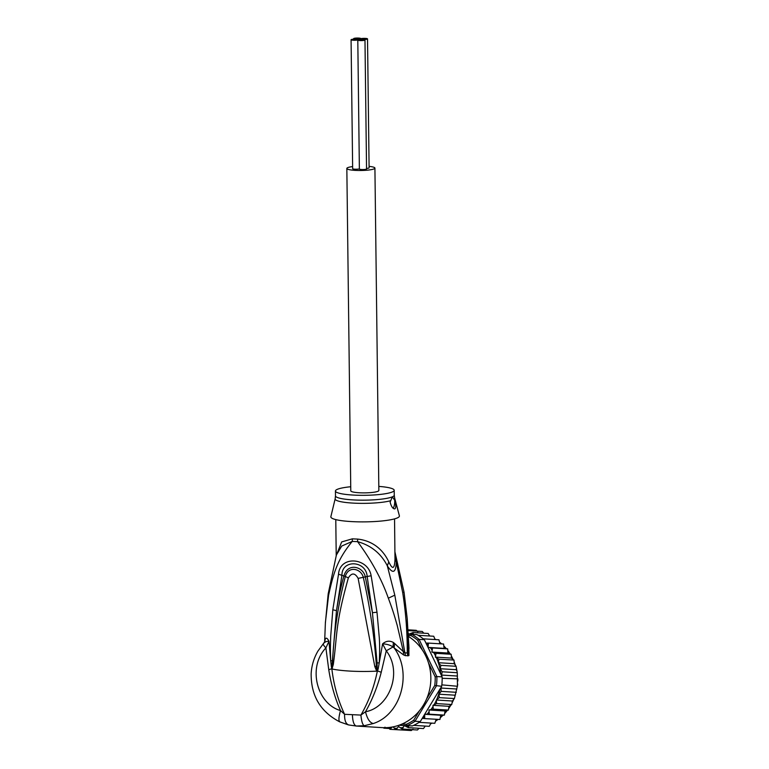 <?xml version="1.0" encoding="UTF-8"?>
<svg xmlns="http://www.w3.org/2000/svg" width="769" height="769" viewBox="0 0 769 769"><rect width="100%" height="100%" fill="white"/><g stroke="black" fill="none" stroke-linecap="round" stroke-linejoin="round"><path stroke-width="1.15" d="M360.574 38.777A3.595 0.567 -0.7 0 0 360.805 38.565A3.595 0.567 -0.7 0 0 357.864 38.046A3.595 0.567 -0.7 0 0 353.855 38.45A3.595 0.567 -0.7 0 0 353.625 38.652A3.595 0.567 -0.7 0 0 355.941 39.161A3.595 0.567 -0.7 0 0 360.574 38.777A3.595 0.567 -0.7 0 0 360.344 38.979A3.595 0.567 -0.7 0 0 362.66 39.479A3.595 0.567 -0.7 0 0 367.294 39.094A3.595 0.567 -0.7 0 0 367.524 38.892A3.595 0.567 -0.7 0 0 364.573 38.363A3.595 0.567 -0.7 0 0 360.574 38.777M355.941 39.161A3.595 0.567 -0.7 0 0 351.308 39.546A3.595 0.567 -0.7 0 0 351.077 39.748A3.595 0.567 -0.7 0 0 354.028 40.267A3.595 0.567 -0.7 0 0 358.027 39.863A3.595 0.567 -0.7 0 0 358.258 39.661A3.595 0.567 -0.7 0 0 355.941 39.161M359.363 168.901A3.595 0.567 179.3 0 1 355.326 169.218A3.595 0.567 179.3 0 1 352.654 168.699L351.077 39.748M367.524 38.892L369.101 167.844A3.595 0.567 179.3 0 1 368.87 168.046A3.595 0.567 179.3 0 1 366.544 168.421M364.977 39.988L366.553 168.94A3.595 0.567 179.3 0 1 366.323 169.142A3.595 0.567 179.3 0 1 362.314 169.545A3.595 0.567 179.3 0 1 359.373 169.026L357.796 40.075A3.595 0.567 -0.7 0 0 360.738 40.594A3.595 0.567 -0.7 0 0 364.746 40.19A3.595 0.567 -0.7 0 0 364.977 39.988A3.595 0.567 -0.7 0 0 362.66 39.479A3.595 0.567 -0.7 0 0 358.027 39.863A3.595 0.567 -0.7 0 0 357.796 40.075M374.916 168.103L378.857 490.478A14.044 2.22 179.3 0 1 377.944 491.285A14.044 2.22 179.3 0 1 362.295 492.871A14.044 2.22 179.3 0 1 350.779 490.824L346.838 168.44A14.044 2.22 -0.7 0 0 358.354 170.487A14.044 2.22 -0.7 0 0 374.003 168.901A14.044 2.22 -0.7 0 0 374.916 168.103A14.044 2.22 -0.7 0 0 369.082 166.373M352.625 166.575A14.044 2.22 -0.7 0 0 347.751 167.642A14.044 2.22 -0.7 0 0 346.838 168.44M441.656 686.284L440.964 688.034L441.166 691.369L438.984 694.215L439.262 697.637L436.321 700.011L452.383 701.001L454.402 698.569L457.44 685.833L457.286 672.712L456.055 666.175L454.239 663.685L454.008 660.052L438.82 659.177L438.445 663.013A48.976 45.842 93.5 0 1 440.695 673.884L442.127 676.874A50.283 47.063 -86.5 0 1 442.165 678.296A50.283 47.063 -86.5 0 1 442.098 681.594A50.283 47.063 -86.5 0 1 441.839 684.871A50.283 47.063 -86.5 0 1 441.656 686.284L434.754 685.477L426.66 698.829M457.286 672.712L442.146 671.779L441.608 675.067L457.497 676.047M442.165 678.296L457.843 678.844L457.843 680.998M428.516 662.936L435.177 676.864L436.85 676.547A50.283 47.063 93.5 0 1 436.821 681.267A50.283 47.063 93.5 0 1 436.379 685.967L414.991 721.264A50.283 47.063 93.5 0 1 407.128 725.6L406.465 724.254L402.043 724.042M435.177 676.864A48.976 45.842 93.5 0 1 434.754 685.477M408.387 635.434L410.877 635.55L411.665 634.29A50.283 47.063 93.5 0 1 419.067 639.366L417.644 640.192L422.296 649.94M410.877 635.55A48.976 45.842 93.5 0 1 417.644 640.192M408.31 634.127L416.942 634.617A50.283 47.063 -86.5 0 1 418.125 635.29A50.283 47.063 -86.5 0 1 423.286 638.828A50.283 47.063 -86.5 0 1 424.344 639.693L419.067 639.366L436.85 676.547L442.127 676.874M398.89 725.273L412.405 725.926L399.073 725.215M419.393 710.816L413.655 720.284L414.991 721.264L420.268 721.582L439.945 689.12A48.976 45.842 93.5 0 1 436.619 699.732M413.655 720.284A48.976 45.842 93.5 0 1 406.465 724.254M412.405 725.926A50.283 47.063 -86.5 0 0 413.635 725.369A50.283 47.063 -86.5 0 0 419.124 722.341A50.283 47.063 -86.5 0 0 420.268 721.582M441.271 687.14L439.945 689.12M440.695 673.884L424.344 639.693M425.968 643.086L428.42 643.086L428.054 647.402L432.543 647.94L431.87 652.054L436.023 653.333L435.379 657.101L438.82 659.177M408.916 634.156L413.02 632.531L413.347 634.396M408.262 633.233L408.791 634.156M385 727.176L383.923 728.176L383.327 727.685M392.248 727.022L389.979 729.32L388.201 727.551M408.829 725.753L408.291 727.637L404.273 725.552L402.264 729.05L398.534 726.484L396.131 729.618L392.997 726.878M432.976 705.317L449.038 706.307L451.749 704.529L436.609 703.597L434.12 704.683L432.976 705.317L433.245 709.143L428.987 709.998L429.246 714.17L424.719 714.266L424.661 718.602L422.219 718.361M436.609 703.597L436.302 700.434A48.976 45.842 93.5 0 1 434.12 704.683M457.69 684.112L457.468 686.256L441.839 684.871M441.608 675.067L441.829 675.989M456.007 666.29L440.868 665.358L440.252 668.732L456.286 669.712M440.252 668.732L442.146 671.779M454.402 698.569L439.262 697.637M438.984 694.215L455.017 695.195M456.315 692.302L441.166 691.369M440.964 688.034L456.844 689.014M440.868 665.358L438.445 663.013M428.054 647.402L444.117 648.382L443.569 644.018L428.42 643.086M439.916 643.797L438.945 639.798L423.286 638.828M435.081 639.558L433.726 636.251L418.125 635.29M429.66 636.001L428.17 633.464L413.02 632.531M423.738 633.185L422.316 631.474L408.099 630.599M417.827 631.82L416.269 630.32L408.041 629.821M388.951 728.483L383.923 728.176M405.378 730.185L389.979 729.32M412.982 729.223L411.29 730.55L396.131 729.618M402.264 729.05L417.452 729.983L419.086 728.301M408.291 727.637L423.479 728.57L425.238 726.08M413.635 725.369L429.294 726.33L430.957 723.071M419.124 722.341L434.793 723.302L436.186 719.313M424.661 718.602L439.926 719.486L440.781 715.257L444.386 715.103L429.246 714.17M424.719 714.266L440.781 715.257M438.176 662.695L454.239 663.685M453.96 660.1L451.441 658.091L451.163 654.265L436.023 653.333M435.379 657.101L451.441 658.091M451.163 654.265L447.933 653.044L447.683 648.873L432.543 647.94M431.87 652.054L447.933 653.044M447.683 648.873L444.117 648.382M444.386 715.103L445.049 710.989L448.394 710.066L433.245 709.143M428.987 709.998L445.049 710.989M448.394 710.066L449.038 706.307M451.749 704.529L452.383 701.001M378.8 486.402A29.385 4.652 179.3 0 1 394.199 490.295A29.385 4.652 179.3 0 1 392.286 491.977A29.385 4.652 179.3 0 1 359.546 495.294A29.385 4.652 179.3 0 1 335.428 491.016A29.385 4.652 179.3 0 1 337.341 489.334A29.385 4.652 179.3 0 1 350.722 486.739M394.68 500.186C396.025 504.724 396.102 507.617 394.939 508.857C392.997 509.059 391.392 506.829 390.123 502.147L392.344 496.832L394.68 500.186A6.527 2.297 -87.2 0 1 393.113 508.242M377.021 670.799L376.406 666.108L376.723 671.154L374.801 666.55L376.406 666.108C374.368 636.472 369.995 606.885 363.276 577.327L358.133 578.384C354.932 572.742 351.673 572.588 348.357 577.913L345.339 576.471C348.347 565.253 361.343 568.752 363.276 577.327L365.304 576.827C363.151 566.445 347.771 562.408 343.954 575.808C341.292 585.074 338.802 596.686 336.486 610.653L341.936 575.154C341.782 559.274 366.054 560.438 367.149 576.365L372.436 612.701L365.304 576.827L371.148 575.77L377.002 612.23L372.436 612.701L377.098 662.84L377.175 670.933L377.281 668.905L378.137 669.049L377.416 671.145L376.723 671.154A42.449 6.719 179.3 0 1 351.885 671.193A42.449 6.719 179.3 0 1 332.227 669.02L332.468 663.945L331.997 668.79L331.92 666.704L331.881 669.078L331.372 666.771L331.92 666.704L336.486 610.653L332.814 609.779L338.523 574.203L345.339 576.471C337.937 605.328 333.65 634.492 332.468 663.945L333.313 664.503L332.054 668.636M374.801 666.55L358.133 578.384M333.313 664.503C337.572 633.012 335.121 625.216 348.357 577.913M390.681 500.696A29.78 4.71 179.3 0 1 356.643 503.262A29.78 4.71 179.3 0 1 335.159 498.812L330.872 516.643A34.288 5.421 -0.7 0 0 358.306 521.843A34.288 5.421 -0.7 0 0 397.179 517.989A34.288 5.421 -0.7 0 0 399.38 515.807L394.66 498.091A29.78 4.71 179.3 0 1 394.093 499.235M332.025 669.136L331.881 669.078C333.784 685.169 338.014 700.242 344.579 714.305L360.911 715.083C368.62 701.713 374.09 687.101 377.319 671.26L377.079 671.299M394.545 518.873L394.987 559.169L396.285 561.995L402.677 592.486C405.84 612.499 407.359 632.676 407.253 653.016L404.879 652.794L394.805 595.168L387.326 565.84C392.863 574.26 395.852 572.982 396.285 561.995L394.958 552.43M331.939 668.684L328.757 669.722C331.17 684.9 335.082 698.512 340.513 710.556L344.579 714.305C344.454 720.495 345.867 724.052 348.818 724.975L356.403 726.042L364.266 725.715L373.311 723.523C401.226 714.507 412.617 672.692 394.064 647.854L403.562 654.938L405.474 655.688L408.925 655.611L408.041 652.641L407.205 618.536L404.052 592.255L394.949 551.979M407.205 618.536L409.002 648.44L408.041 652.641L407.253 653.016L407.849 655.928M408.925 655.611L408.848 644.72M373.311 723.523C369.899 722.841 367.294 718.919 365.496 711.758C389.383 707.518 402.908 672.164 386.259 650.805L393.046 646.95L393.372 642.48C389.662 640.404 386.067 640.865 382.587 643.855L386.259 650.805L381.241 672.25C377.56 686.592 372.311 699.761 365.496 711.758L360.911 715.083C361.545 721.476 362.66 725.013 364.266 725.715M405.474 655.688L404.879 652.794L403.36 651.66L397.208 625.341C394.564 616.152 393.151 611.095 388.335 598.186C381.693 579.259 371.446 560.409 357.575 541.645C371.158 545.461 381.078 553.526 387.326 565.84L388.778 561.831C392.536 570.021 394.603 569.137 394.987 559.169M328.757 669.722L325.893 647.892C307.206 667.559 317.164 704.039 340.513 710.556C338.562 717.535 338.418 721.322 340.1 721.918M324.758 641.769L318.02 650.959C313.925 657.918 311.637 665.473 311.157 673.625C310.955 695.743 320.471 711.815 339.725 721.86L348.463 724.917L356.403 726.042C354.019 725.359 352.692 721.678 352.423 714.987M355.836 726.013L381.991 727.618A48.976 45.842 -86.5 0 0 382.558 727.647A48.976 45.842 -86.5 0 0 428.871 692.59A48.976 45.842 -86.5 0 0 408.445 636.453M403.562 654.938L403.36 651.66L394.651 643.509L394.064 647.854L393.046 646.95C390.219 645.076 386.73 644.038 382.587 643.855L378.137 669.049M331.372 666.771L330.689 660.677C330.189 648.421 330.487 643.624 330.728 635.973L332.814 609.779M332.093 660.744L330.689 660.677L328.978 641.279L325.893 647.892C323.605 645.489 322.797 644.066 323.48 643.605C324.768 641.952 326.604 641.173 328.978 641.279C327.334 638.039 326.085 637.347 325.22 639.202L324.778 641.731L325.22 639.202M336.236 555.535L341.676 541.924L352.346 538.829A13.063 5.729 -86.2 0 1 352.26 541.395A29.635 4.691 -0.7 0 0 357.575 541.645A13.063 3.422 91.8 0 0 357.614 539.079C365.323 539.905 380.213 543.654 388.778 561.831M377.098 662.84L379.223 662.945C379.751 653.487 379.78 645.114 379.3 637.847L377.002 612.23M338.523 574.203C339.888 555.141 368.188 557.563 371.148 575.77M324.97 640.154L324.71 641.884M393.372 642.48L394.651 643.509M325.354 623.323L328.18 593.889L336.389 555.016L341.734 546.057L352.26 541.395C337.524 559.399 333.535 572.559 328.574 595.408L325.402 622.4L324.633 642.028M426.189 643.086A48.976 45.842 93.5 0 1 428.006 644.951M410.934 633.243A48.976 45.842 93.5 0 1 413.28 634.223M390.921 728.128A48.976 45.842 93.5 0 1 388.412 727.83M396.919 728.233A48.976 45.842 93.5 0 1 394.391 728.291M402.879 727.512A48.976 45.842 93.5 0 1 400.38 727.916M408.714 725.965A48.976 45.842 93.5 0 1 406.282 726.715M424.43 716.698A48.976 45.842 93.5 0 1 422.45 718.39M436.456 657.841A48.976 45.842 93.5 0 1 438.205 662.272M433.774 652.698A48.976 45.842 93.5 0 1 435.446 655.726M430.323 647.69A48.976 45.842 93.5 0 1 431.976 649.93M428.881 712.132A48.976 45.842 93.5 0 1 427.016 714.199M432.909 706.692A48.976 45.842 93.5 0 1 430.938 709.547M456.623 670.472A47.342 44.314 -86.5 0 0 456.296 668.953M455.171 664.82A47.342 44.314 -86.5 0 0 454.287 662.292M452.96 659.139A47.342 44.314 -86.5 0 0 451.518 656.293M450.019 653.756A47.342 44.314 -86.5 0 0 448.048 650.862M446.308 648.671A47.342 44.314 -86.5 0 0 444.069 646.191M441.666 643.903A47.342 44.314 -86.5 0 0 439.695 642.259L441.694 643.903M435.936 639.606A47.342 44.314 -86.5 0 0 434.927 638.991L435.956 639.606M430.678 723.792A47.342 44.314 -86.5 0 0 432.034 723.139L430.678 723.802M435.763 720.995A47.342 44.314 -86.5 0 0 438.051 719.428M440.512 717.496A47.342 44.314 -86.5 0 0 443.05 715.189M444.943 713.228A47.342 44.314 -86.5 0 0 447.25 710.469L444.934 713.267M448.933 708.153A47.342 44.314 -86.5 0 0 450.701 705.375M452.287 702.453A47.342 44.314 -86.5 0 0 453.46 699.925M454.95 696.032A47.342 44.314 -86.5 0 0 455.459 694.426M335.428 491.016L335.486 495.87A29.385 4.652 -0.7 0 0 359.604 500.148A29.385 4.652 -0.7 0 0 392.344 496.832A29.385 4.652 -0.7 0 0 392.498 496.774A29.385 4.652 -0.7 0 0 394.257 495.149L394.199 490.295M381.241 672.25L377.214 670.856M402.677 592.486L403.677 592.313M352.346 538.829A29.385 4.652 -0.7 0 0 357.614 539.079M394.805 595.168L388.335 598.186M328.19 593.889L328.574 595.408M353.634 39.171L353.625 38.652M360.344 39.498L360.344 38.979M456.69 670.635L456.305 668.78M455.238 664.897L454.287 662.196M453.008 659.177L451.518 656.236M450.067 653.765L448.048 650.824M446.337 648.671L444.069 646.162M455.546 694.263L454.931 696.195M453.537 699.848L452.278 702.549M450.759 705.346L448.933 708.22M443.088 715.189L440.512 717.525M438.08 719.428L435.763 721.014M335.486 495.87L335.159 498.812M394.66 498.091L394.257 495.149M335.784 519.594L336.216 555.612"/></g></svg>
